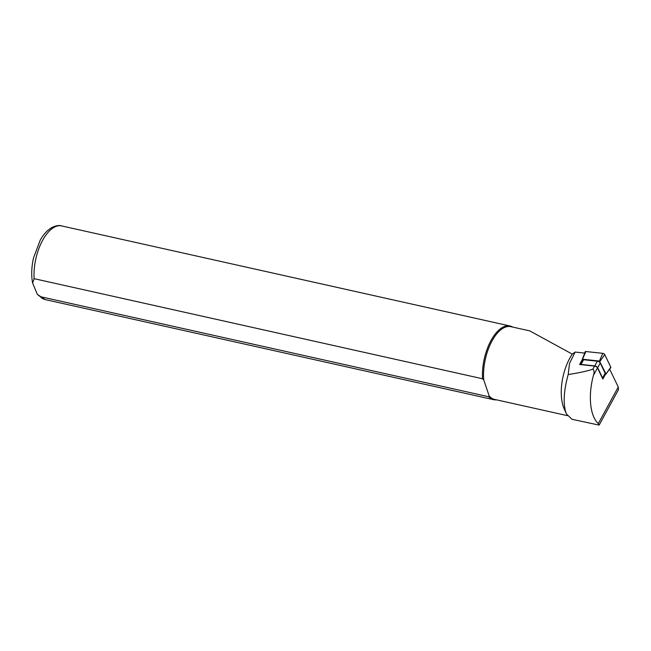<?xml version="1.0" encoding="UTF-8"?>
<svg xmlns="http://www.w3.org/2000/svg" width="651" height="651" viewBox="0 0 651 651"><rect width="100%" height="100%" fill="white"/><g stroke="black" fill="none" stroke-linecap="round" stroke-linejoin="round"><path stroke-width="0.98" d="M610.809 367.636A1.505 0.684 -151.4 0 0 610.801 367.172L606.024 373.983L610.809 367.636M605.113 374.081L606.032 374.113M582.621 359.987L582.507 359.222L599.425 361.045L606.024 373.983M582.319 359.295L585.176 351.768A1.505 0.684 28.6 0 1 585.867 351.524L602.785 353.338L599.425 361.045M610.801 367.172L604.73 354.559A1.505 0.684 -151.4 0 0 602.785 353.338M605.528 374.122L602.842 379.045L597.48 367.921A2.262 1.025 -151.4 0 0 594.566 366.09L579.642 364.487L582.368 359.474M598.904 425.07L571.903 419.26L566.435 413.93L565.426 411.058C563.123 401.781 564.043 389.591 568.201 374.504C578.137 373.064 586.356 371.298 592.874 369.19C594.249 370.598 594.428 372.649 593.427 375.35A43.584 20.767 102.6 0 0 598.293 423.606L599.245 424.924M585.298 353.151L575.158 352.061L569.527 363.396L568.201 374.504M599.262 424.891L618.45 389.713L618.263 387.003L609.67 369.182M575.158 352.061L572.278 354.128A37.262 17.756 102.6 0 0 564.181 408.844L566.435 413.938M572.278 354.128L529.816 330.903L510.799 326.664A37.262 17.756 102.6 0 0 491.245 342.434A37.262 17.756 102.6 0 0 483.758 379.94L482.554 378.768L34.137 278.677L32.615 283.071L37.367 294.398L40.216 296.636L488.641 396.728L489.178 395.946L483.758 379.94L489.178 395.946A37.262 17.756 102.6 0 0 494.557 399.397L567.338 415.639M512.695 327.087A37.734 17.976 102.6 0 0 510.034 326.005A37.734 17.976 102.6 0 0 490.512 341.433A37.734 17.976 102.6 0 0 482.554 378.768M488.641 396.728A37.734 17.976 102.6 0 0 493.588 399.665A37.734 17.976 102.6 0 0 496.461 399.82M602.647 378.597L605.21 373.902A2.262 1.025 -151.4 0 0 605.161 373.259L602.606 377.946A2.262 1.025 28.6 0 1 602.647 378.597A2.262 1.025 28.6 0 1 602.639 378.622M602.606 377.946L597.675 367.725A2.262 1.025 28.6 0 0 594.762 365.895L581.042 364.422A2.262 1.025 28.6 0 0 580.212 364.544M580.139 364.536L582.588 360.036A2.262 1.025 -151.4 0 1 583.605 359.726L597.317 361.199L594.762 365.895M597.317 361.199A2.262 1.025 -151.4 0 1 600.238 363.03L605.161 373.259M585.867 351.524L582.507 359.222M604.73 354.559L599.953 361.378M618.263 387.003L598.293 423.606M32.615 283.071C31.183 275.446 31.476 267.105 33.486 258.048L40.183 240.252C43.609 234.091 47.702 229.746 52.454 227.232C56.368 225.547 59.42 225.108 61.609 225.913A37.734 17.976 102.6 0 0 42.087 241.342A37.734 17.976 102.6 0 0 34.137 278.677M40.216 296.636A37.734 17.976 102.6 0 0 45.171 299.574L37.367 294.398M597.48 367.921L593.427 375.35M594.566 366.09L592.874 369.19M583.605 359.726L581.042 364.422M600.238 363.03L597.675 367.725M61.609 225.913L510.034 326.005M45.171 299.574L493.588 399.665"/></g></svg>
